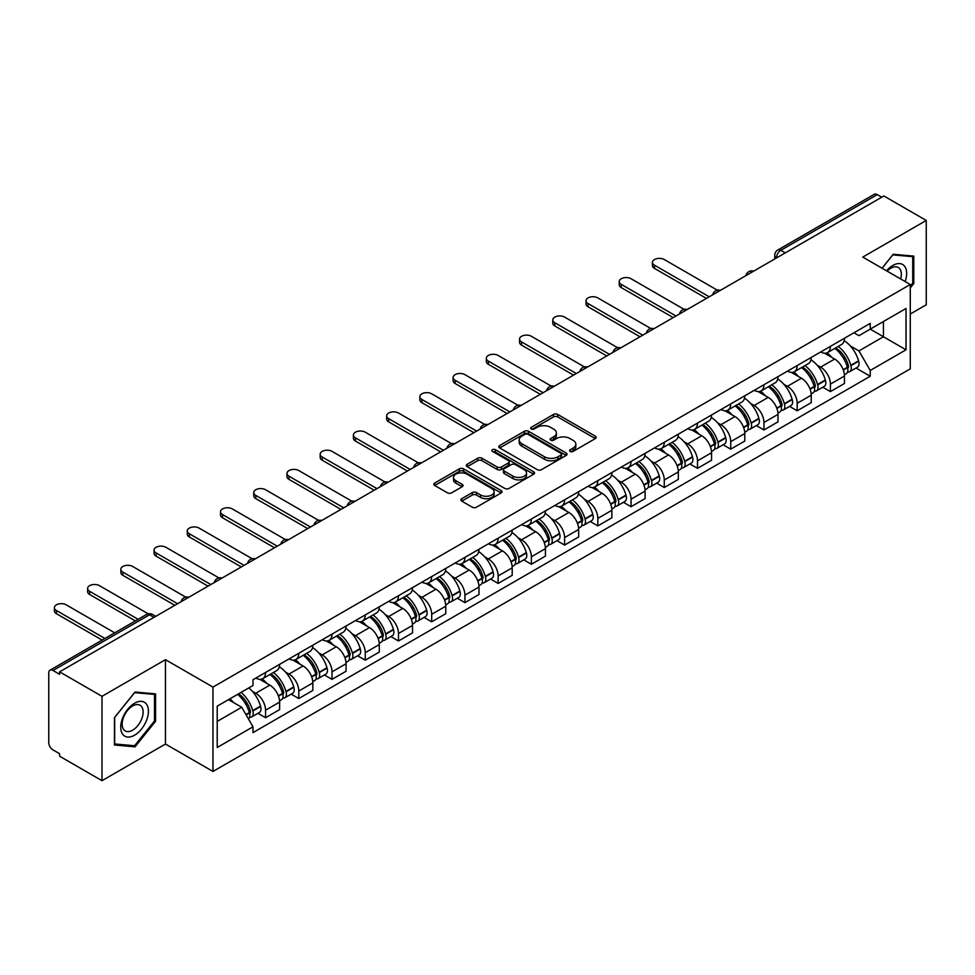 <?xml version="1.0" encoding="UTF-8"?>
<svg xmlns="http://www.w3.org/2000/svg" width="975" height="975" viewBox="0 0 975 975"><rect width="100%" height="100%" fill="white"/><g stroke="black" fill="none" stroke-linecap="round" stroke-linejoin="round"><path stroke-width="1.46" d="M570.192 451.413A2.072 1.194 0 0 0 573.129 451.413L595.335 438.579A2.962 1.706 0 0 0 596.2 437.373A2.962 1.706 0 0 0 595.335 436.166L557.712 414.448A2.962 1.706 0 0 0 553.52 414.448L531.314 427.269A2.072 1.194 0 0 0 530.705 428.11A2.072 1.194 0 0 0 531.314 428.963A2.072 1.194 0 0 0 534.239 428.963L537.115 427.294A9.457 5.46 0 0 1 550.497 427.294L553.629 429.11A9.457 5.46 0 0 1 556.396 432.973A9.457 5.46 0 0 1 553.629 436.837L550.753 438.494A2.072 1.194 0 0 0 550.144 439.335A2.072 1.194 0 0 0 550.753 440.188A2.072 1.194 0 0 0 553.678 440.188L556.554 438.531A9.457 5.46 0 0 1 569.936 438.531L573.068 440.334A9.457 5.46 0 0 1 575.847 444.198A9.457 5.46 0 0 1 573.068 448.061L570.192 449.719A2.072 1.194 0 0 0 569.595 450.56A2.072 1.194 0 0 0 570.192 451.413L570.192 449.719M461.748 498.688A2.962 1.706 0 0 0 460.883 499.895A2.962 1.706 0 0 0 461.748 501.101L472.302 507.207A2.962 1.706 0 0 0 476.482 507.207L501.162 492.96A2.962 1.706 0 0 0 502.028 491.753A2.962 1.706 0 0 0 501.162 490.547L463.527 468.817A2.962 1.706 0 0 0 459.347 468.817L434.679 483.064A2.962 1.706 0 0 0 433.814 484.27A2.962 1.706 0 0 0 434.679 485.477L447.428 492.838A2.962 1.706 0 0 0 451.608 492.838L462.162 486.744A2.962 1.706 0 0 0 463.028 485.538A2.962 1.706 0 0 0 462.162 484.331L455.837 480.675A7.91 4.57 0 0 1 453.521 477.445A7.91 4.57 0 0 1 458.408 473.228A7.91 4.57 0 0 1 467.025 474.216L491.802 488.524A7.91 4.57 0 0 1 494.118 491.753A7.91 4.57 0 0 1 489.231 495.97A7.91 4.57 0 0 1 480.614 494.983L476.482 492.594A2.962 1.706 0 0 0 472.302 492.594L461.748 498.688L461.748 501.101M212.964 687.095L165.47 659.673L101.997 696.321L59.609 671.848L883.862 195.975L926.25 220.447L862.777 257.083L910.272 284.505L212.964 687.095L212.964 771.457L910.272 368.867L910.272 284.505M537.322 469.67A2.962 1.706 0 0 0 541.503 469.67L566.17 455.423A2.962 1.706 0 0 0 567.036 454.216A2.962 1.706 0 0 0 566.17 453.009L528.548 431.279A2.962 1.706 0 0 0 524.367 431.279L499.688 445.526A2.962 1.706 0 0 0 498.822 446.733A2.962 1.706 0 0 0 499.688 447.939L537.322 469.67M493.313 451.852A2.072 1.194 0 0 1 495.41 452.144L495.41 449.694L533.666 471.778A2.962 1.706 0 0 1 534.532 472.985A2.962 1.706 0 0 1 533.666 474.191L508.999 488.438A2.962 1.706 0 0 1 504.818 488.438L467.183 466.708L477.738 460.663L477.738 458.201L467.183 464.295A2.962 1.706 0 0 0 466.318 465.502A2.962 1.706 0 0 0 467.183 466.708L467.183 464.295M477.738 460.663A2.962 1.706 0 0 1 481.918 460.663L481.918 458.201A2.962 1.706 0 0 0 477.738 458.201M481.918 458.201L497.189 467.013A2.962 1.706 0 0 0 501.369 467.013L508.365 462.967A2.962 1.706 0 0 0 509.23 461.76A2.962 1.706 0 0 0 508.365 460.553L492.485 451.376A2.072 1.194 0 0 1 491.875 450.535A2.072 1.194 0 0 1 493.155 449.426A2.072 1.194 0 0 1 495.41 449.694M101.997 696.321L101.997 780.682L59.609 756.21L59.609 753.748L53.016 749.933A6.021 3.473 -120 0 1 48.75 742.56L48.75 672.957A6.021 3.473 -120 0 1 49.993 670.203L146.482 614.494A6.021 3.473 60 0 1 149.492 614.798L53.016 670.495A6.021 3.473 -120 0 0 49.993 670.203M910.272 314.023L926.25 304.797L926.25 220.447M101.997 780.682L165.47 744.035L212.964 771.457M59.609 671.848L59.609 674.31L53.016 670.495M785.253 252.903L780.78 250.319A6.021 3.473 60 0 0 777.77 250.027L874.246 194.317A6.021 3.473 60 0 1 877.268 194.622L780.78 250.319A6.021 3.473 120 0 0 776.527 257.705L776.527 257.948M881.741 197.206L877.268 194.622M830.408 346.357A13.857 7.995 60 0 1 827.531 352.584L841.596 344.467A13.857 7.995 -120 0 0 844.46 338.24M817.062 365.101L820.609 367.148A13.857 7.995 60 0 1 830.408 384.113L844.46 375.997A13.857 7.995 -120 0 0 834.661 359.032L824.606 353.218M844.46 375.997L844.46 383.492L830.408 391.609L822.778 387.209M827.531 352.584A13.857 7.995 60 0 1 820.718 351.951M830.408 384.113L830.408 391.609M797.184 365.54A13.857 7.995 60 0 1 794.308 371.768L808.372 363.651A13.857 7.995 -120 0 0 811.237 357.423M789.555 406.392L797.184 410.792L811.237 402.675L811.237 395.18A13.857 7.995 -120 0 0 801.438 378.215L791.383 372.401M794.308 371.768A13.857 7.995 60 0 1 787.495 371.134M783.839 384.284L787.386 386.319A13.857 7.995 60 0 1 797.184 403.297L797.184 410.792M763.949 384.723A13.857 7.995 60 0 1 761.085 390.951L775.137 382.834A13.857 7.995 -120 0 0 778.013 376.606M756.332 425.575L763.949 429.975L778.013 421.858L778.013 414.363A13.857 7.995 -120 0 0 768.215 397.398L758.148 391.584M761.085 390.951A13.857 7.995 60 0 1 754.26 390.317M750.616 403.467L754.162 405.503A13.857 7.995 60 0 1 763.949 422.48L763.949 429.975M730.726 403.906A13.857 7.995 60 0 1 727.862 410.134L741.914 402.017A13.857 7.995 -120 0 0 744.79 395.789M723.109 444.758L730.726 449.158L744.79 441.041L744.79 433.546A13.857 7.995 -120 0 0 734.992 416.581L724.925 410.768M727.862 410.134A13.857 7.995 60 0 1 721.037 409.5M717.393 422.65L720.927 424.686A13.857 7.995 60 0 1 730.726 441.663L730.726 449.158M697.503 423.089A13.857 7.995 60 0 1 694.639 429.317L708.691 421.2A13.857 7.995 -120 0 0 711.555 414.972M689.886 463.942L697.503 468.341L711.555 460.224L711.555 452.729A13.857 7.995 -120 0 0 701.768 435.752L691.702 429.951M694.639 429.317A13.857 7.995 60 0 1 687.814 428.683M684.158 441.821L687.704 443.869A13.857 7.995 60 0 1 697.503 460.846L697.503 468.341M664.28 442.272A13.857 7.995 60 0 1 661.403 448.5L675.468 440.383A13.857 7.995 -120 0 0 678.332 434.155M656.65 483.125L664.28 487.524L678.332 479.408L678.332 471.912A13.857 7.995 -120 0 0 668.533 454.935L658.478 449.134M661.403 448.5A13.857 7.995 60 0 1 654.591 447.866M650.934 461.004L654.481 463.052A13.857 7.995 60 0 1 664.28 480.029L664.28 487.524M631.057 461.455A13.857 7.995 60 0 1 628.18 467.671L642.245 459.566A13.857 7.995 -120 0 0 645.109 453.338M623.427 502.308L631.057 506.707L645.109 498.591L645.109 491.095A13.857 7.995 -120 0 0 635.31 474.118L625.255 468.317M628.18 467.671A13.857 7.995 60 0 1 621.367 467.049M617.711 480.188L621.258 482.235A13.857 7.995 60 0 1 631.057 499.212L631.057 506.707M597.821 480.638A13.857 7.995 60 0 1 594.957 486.854L609.009 478.749A13.857 7.995 -120 0 0 611.886 472.522M590.204 521.491L597.821 525.891L611.886 517.774L611.886 510.278A13.857 7.995 -120 0 0 602.087 493.301L592.02 487.5M594.957 486.854A13.857 7.995 60 0 1 588.132 486.232M584.488 499.371L588.035 501.418A13.857 7.995 60 0 1 597.821 518.395L597.821 525.891M564.598 499.822A13.857 7.995 60 0 1 561.734 506.037L575.786 497.933A13.857 7.995 -120 0 0 578.663 491.705M556.981 540.674L564.598 545.074L578.663 536.957L578.663 529.462A13.857 7.995 -120 0 0 568.864 512.484L558.797 506.683M561.734 506.037A13.857 7.995 60 0 1 554.909 505.416M551.265 518.554L554.799 520.601A13.857 7.995 60 0 1 564.598 537.578L564.598 545.074M531.375 519.005A13.857 7.995 60 0 1 528.511 525.22L542.563 517.103A13.857 7.995 -120 0 0 545.427 510.888M523.758 559.857L531.375 564.257L545.427 556.14L545.427 548.645A13.857 7.995 -120 0 0 535.641 531.668L525.574 525.866M528.511 525.22A13.857 7.995 60 0 1 521.686 524.599M518.03 537.737L521.576 539.784A13.857 7.995 60 0 1 531.375 556.762L531.375 564.257M498.152 538.188A13.857 7.995 60 0 1 495.276 544.403L509.34 536.287A13.857 7.995 -120 0 0 512.204 530.071M490.523 579.04L498.152 583.44L512.204 575.323L512.204 567.828A13.857 7.995 -120 0 0 502.405 550.851L492.351 545.049M495.276 544.403A13.857 7.995 60 0 1 488.463 543.782M484.807 556.92L488.353 558.967A13.857 7.995 60 0 1 498.152 575.945L498.152 583.44M464.929 557.371A13.857 7.995 60 0 1 462.053 563.587L476.117 555.47A13.857 7.995 -120 0 0 478.981 549.254M457.299 598.223L464.929 602.623L478.981 594.506L478.981 587.011A13.857 7.995 -120 0 0 469.182 570.034L459.128 564.232M462.053 563.587A13.857 7.995 60 0 1 455.227 562.965M451.583 576.103L455.13 578.151A13.857 7.995 60 0 1 464.929 595.128L464.929 602.623M431.693 576.554A13.857 7.995 60 0 1 428.829 582.77L442.882 574.653A13.857 7.995 -120 0 0 445.758 568.437M424.076 617.407L431.693 621.806L445.758 613.689L445.758 606.194A13.857 7.995 -120 0 0 435.959 589.217L425.892 583.416M428.829 582.77A13.857 7.995 60 0 1 422.004 582.148M418.36 595.286L421.895 597.334A13.857 7.995 60 0 1 431.693 614.299L431.693 621.806M398.47 595.737A13.857 7.995 60 0 1 395.606 601.953L409.658 593.836A13.857 7.995 -120 0 0 412.523 587.62M390.853 636.59L398.47 640.989L412.535 632.872L412.535 625.377A13.857 7.995 -120 0 0 402.736 608.4L392.669 602.599M395.606 601.953A13.857 7.995 60 0 1 388.781 601.331M385.125 614.469L388.672 616.517A13.857 7.995 60 0 1 398.47 633.482L398.47 640.989M365.247 614.92A13.857 7.995 60 0 1 362.371 621.136L376.435 613.019A13.857 7.995 -120 0 0 379.299 606.803M357.618 655.773L365.247 660.172L379.299 652.056L379.299 644.548A13.857 7.995 -120 0 0 369.501 627.583L359.446 621.77M362.371 621.136A13.857 7.995 60 0 1 355.558 620.514M351.902 633.652L355.448 635.7A13.857 7.995 60 0 1 365.247 652.665L365.247 660.172M332.024 634.103A13.857 7.995 60 0 1 329.148 640.319L343.212 632.202A13.857 7.995 -120 0 0 346.076 625.987M324.395 674.956L332.024 679.356L346.076 671.239L346.076 663.731A13.857 7.995 -120 0 0 336.278 646.766L326.223 640.953M329.148 640.319A13.857 7.995 60 0 1 322.335 639.697M318.679 652.836L322.225 654.883A13.857 7.995 60 0 1 332.024 671.848L332.024 679.356M298.789 653.287A13.857 7.995 60 0 1 295.925 659.502L309.977 651.385A13.857 7.995 -120 0 0 312.853 645.17M291.172 694.139L298.801 698.539L312.853 690.422L312.853 682.914A13.857 7.995 -120 0 0 303.054 665.949L292.988 660.136M295.925 659.502A13.857 7.995 60 0 1 289.1 658.881M285.456 672.019L289.002 674.066A13.857 7.995 60 0 1 298.801 691.031L298.801 698.539M265.566 672.47A13.857 7.995 60 0 1 262.702 678.685L276.754 670.568A13.857 7.995 -120 0 0 279.63 664.353M257.948 713.322L265.566 717.722L279.63 709.605L279.63 702.098A13.857 7.995 -120 0 0 269.831 685.132L259.764 679.319M262.702 678.685A13.857 7.995 60 0 1 255.877 678.064M252.233 691.202L255.767 693.249A13.857 7.995 60 0 1 265.566 710.214L265.566 717.722M853.942 332.768L858.951 335.668L906.019 308.49L883.435 321.518L883.435 336.765L858.951 350.915L850.285 345.918M217.218 721.402L241.715 707.265L253 726.814L217.218 747.472L217.218 706.156L253 685.498L253 679.721L870.236 323.371L870.236 329.148L906.019 349.806L870.236 370.463L858.951 350.915M906.019 308.49L906.019 349.806M253 726.814L253 732.603L870.236 376.24L870.236 370.463M910.272 287.893L913.794 283.518L913.794 256.108L893.234 254.28L882.034 268.21M165.47 659.673L165.47 744.035M114.453 745.01L135.013 746.85L155.561 721.281L155.561 693.871L135.013 692.031L114.453 717.6L114.453 745.01M241.715 707.265L228.503 699.648M856.013 368.026L870.236 376.24M912.722 282.896L913.794 283.518M132.832 745.595L135.013 746.85M154.501 720.659L155.561 721.281M571.021 451.705L573.068 450.523A9.457 5.46 0 0 0 575.847 446.66L575.847 444.198M556.396 432.973L556.396 435.435A9.457 5.46 0 0 1 553.629 439.298L551.582 440.481M595.298 438.604L557.712 416.91A2.962 1.706 0 0 0 553.52 416.91L532.143 429.256M566.134 455.447L528.548 433.741A2.962 1.706 0 0 0 524.367 433.741L499.736 447.964M560.942 455.057A2.072 1.194 0 0 0 561.551 454.216A2.072 1.194 0 0 0 560.942 453.375L527.914 434.302A2.072 1.194 0 0 0 524.989 434.302L521.954 436.044A9.457 5.46 0 0 0 519.188 439.908A9.457 5.46 0 0 0 521.954 443.771L544.538 456.812A9.457 5.46 0 0 0 557.919 456.812L560.942 455.057L560.942 457.519A2.072 1.194 0 0 0 561.551 456.678L561.551 454.216M519.188 439.908L519.188 442.37A9.457 5.46 0 0 0 521.954 446.233L521.954 443.771M560.942 457.519L557.919 459.274A9.457 5.46 0 0 1 544.538 459.274L521.954 446.233M481.918 460.663L497.189 469.475A2.962 1.706 0 0 0 501.369 469.475L508.365 465.428A2.962 1.706 0 0 0 509.23 464.222L509.23 461.76M495.41 452.144L533.63 474.216M513.021 476.153A7.91 4.57 0 0 0 521.637 477.141A7.91 4.57 0 0 0 526.524 472.924A7.91 4.57 0 0 0 524.209 469.694L515.482 464.661A2.962 1.706 0 0 0 511.29 464.661L504.294 468.695A2.962 1.706 0 0 0 503.429 469.901A2.962 1.706 0 0 0 504.294 471.108L513.021 476.153L513.021 478.615A7.91 4.57 0 0 0 521.637 479.602A7.91 4.57 0 0 0 526.524 475.386L526.524 472.924M503.429 469.901L503.429 472.363A2.962 1.706 0 0 0 504.294 473.57L504.294 471.108M513.021 478.615L504.294 473.57M494.118 491.753L494.118 494.215A7.91 4.57 0 0 1 489.231 498.432A7.91 4.57 0 0 1 480.614 497.445L476.482 495.056A2.962 1.706 0 0 0 472.302 495.056L461.784 501.126M453.521 477.445L453.521 479.907A7.91 4.57 0 0 0 455.837 483.137L455.837 480.675M462.162 484.331L462.162 486.744L455.837 483.137M501.113 492.984L463.527 471.278A2.962 1.706 0 0 0 459.347 471.278L434.716 485.501M835.636 347.904A18.976 10.957 60 0 1 835.733 347.965A18.976 10.957 60 0 1 848.213 364.991L848.323 365.381A3.693 2.133 60 0 1 847.75 368.282A3.693 2.133 60 0 1 847.665 368.318M717.332 290.172L664.28 259.545A6.922 3.997 -0 0 0 656.723 258.68A6.922 3.997 -0 0 0 652.446 262.373A6.922 3.997 -0 0 0 654.481 265.2L654.481 268.405A6.922 3.997 180 0 1 652.446 265.578L652.446 262.373M834.807 348.38A22.888 13.211 60 0 1 847.385 367.27L847.494 367.66A7.605 4.388 60 0 1 846.3 373.632L844.411 374.729M847.592 371.95A7.605 4.388 -120 0 0 849.7 371.67A7.605 4.388 -120 0 0 850.907 365.698L850.797 365.308A22.888 13.211 -120 0 0 838.207 346.418M844.179 340.677A22.888 13.211 60 0 1 858.573 360.811L858.682 361.213A7.605 4.388 60 0 1 857.476 367.185L849.7 371.67M706.448 298.399L654.481 268.405M826.995 352.852A22.888 13.211 60 0 1 831.773 357.362M709.215 296.802L654.481 265.2M842.912 357.386L845.825 359.08M905.153 281.556A19.573 11.298 120 0 0 904.8 266.516A19.573 11.298 120 0 0 886.543 270.806M900.668 278.96A14.82 8.556 120 0 0 899.949 269.027A14.82 8.556 120 0 0 898.28 267.479A14.82 8.556 120 0 0 887.14 271.147M882.082 268.235L892.807 254.877L912.722 256.657L912.722 283.213L910.272 286.26M911.406 255.901L912.722 256.657M146.567 704.279A19.573 11.298 120 0 0 127.664 709.349A19.573 11.298 120 0 0 122.594 734.114A19.573 11.298 120 0 0 141.509 729.044A19.573 11.298 120 0 0 146.567 704.279M141.716 706.777A14.82 8.556 120 0 0 140.059 705.242A14.82 8.556 120 0 0 126.262 712.152A14.82 8.556 120 0 0 123.569 729.361A14.82 8.556 120 0 0 125.227 730.909A14.82 8.556 120 0 0 139.023 723.986A14.82 8.556 120 0 0 141.716 706.777M134.587 745.741L114.672 743.962L114.672 717.417L134.587 692.64L154.501 694.419L154.501 720.976L134.587 745.741M153.173 693.664L154.501 694.419M802.413 367.087A18.976 10.957 60 0 1 802.51 367.148A18.976 10.957 60 0 1 814.99 384.174L815.1 384.564A3.693 2.133 60 0 1 814.515 387.465A3.693 2.133 60 0 1 814.442 387.502M684.109 309.355L631.057 278.728A6.922 3.997 -0 0 0 623.5 277.863A6.922 3.997 -0 0 0 619.222 281.556A6.922 3.997 -0 0 0 621.258 284.383L621.258 287.588A6.922 3.997 180 0 1 619.222 284.761L619.222 281.556M801.584 367.563A22.888 13.211 60 0 1 814.162 386.453L814.271 386.843A7.605 4.388 60 0 1 813.065 392.815L811.176 393.912M814.369 391.133A7.605 4.388 -120 0 0 816.477 390.853A7.605 4.388 -120 0 0 817.684 384.881L817.562 384.491A22.888 13.211 -120 0 0 804.984 365.601M810.944 359.86A22.888 13.211 60 0 1 825.338 379.994L825.459 380.396A7.605 4.388 60 0 1 824.253 386.368L816.477 390.853M673.225 317.582L621.258 287.588M793.772 372.036A22.888 13.211 60 0 1 798.549 376.545M675.992 315.985L621.258 284.383M809.677 376.569L812.602 378.263M769.19 386.271A18.976 10.957 60 0 1 769.275 386.319A18.976 10.957 60 0 1 781.767 403.357L781.877 403.747A3.693 2.133 60 0 1 781.292 406.648A3.693 2.133 60 0 1 781.207 406.685M650.873 328.538L597.821 297.911A6.922 3.997 -0 0 0 590.277 297.046A6.922 3.997 -0 0 0 585.999 300.739A6.922 3.997 -0 0 0 588.035 303.566L588.035 306.772A6.922 3.997 180 0 1 585.999 303.944L585.999 300.739M768.349 386.746A22.888 13.211 60 0 1 780.938 405.637L781.048 406.027A7.605 4.388 60 0 1 779.842 411.998L777.953 413.095M781.146 410.317A7.605 4.388 -120 0 0 783.254 410.036A7.605 4.388 -120 0 0 784.448 404.064L784.339 403.674A22.888 13.211 -120 0 0 771.761 384.784M777.721 379.043A22.888 13.211 60 0 1 792.114 399.177L792.224 399.579A7.605 4.388 60 0 1 791.03 405.551L783.254 410.036M640.002 336.765L588.035 306.772M760.549 391.207A22.888 13.211 60 0 1 765.326 395.728M642.769 335.168L588.035 303.566M776.453 395.753L779.378 397.447M735.954 405.454A18.976 10.957 60 0 1 736.052 405.503A18.976 10.957 60 0 1 748.544 422.541L748.654 422.931A3.693 2.133 60 0 1 748.069 425.831A3.693 2.133 60 0 1 747.983 425.868M617.65 347.722L564.598 317.094A6.922 3.997 -0 0 0 557.054 316.229A6.922 3.997 -0 0 0 552.776 319.922A6.922 3.997 -0 0 0 554.799 322.749L554.799 325.955A6.922 3.997 180 0 1 552.776 323.115L552.776 319.922M735.126 405.929A22.888 13.211 60 0 1 747.703 424.82L747.825 425.21A7.605 4.388 60 0 1 746.618 431.182L744.729 432.278M747.922 429.5A7.605 4.388 -120 0 0 750.031 429.219A7.605 4.388 -120 0 0 751.225 423.247L751.116 422.857A22.888 13.211 -120 0 0 738.538 403.967M744.498 398.227A22.888 13.211 60 0 1 758.891 418.36L759.001 418.763A7.605 4.388 60 0 1 757.807 424.734L750.031 429.219M606.767 355.948L554.799 325.955M727.326 410.39A22.888 13.211 60 0 1 732.103 414.911M609.546 354.352L554.799 322.749M743.23 414.936L746.155 416.63M702.731 424.637A18.976 10.957 60 0 1 702.829 424.686A18.976 10.957 60 0 1 715.309 441.724L715.431 442.114A3.693 2.133 60 0 1 714.846 445.014A3.693 2.133 60 0 1 714.76 445.051M584.427 366.905L531.375 336.278A6.922 3.997 -0 0 0 523.831 335.412A6.922 3.997 -0 0 0 519.553 339.105A6.922 3.997 -0 0 0 521.576 341.933L521.576 345.138A6.922 3.997 180 0 1 519.553 342.298L519.553 339.105M701.902 425.112A22.888 13.211 60 0 1 714.48 444.003L714.59 444.393A7.605 4.388 60 0 1 713.395 450.365L711.506 451.462M714.699 448.683A7.605 4.388 -120 0 0 716.796 448.403A7.605 4.388 -120 0 0 718.002 442.431L717.892 442.041A22.888 13.211 -120 0 0 705.315 423.15M711.275 417.41A22.888 13.211 60 0 1 725.668 437.543L725.778 437.946A7.605 4.388 60 0 1 724.571 443.918L716.796 448.403M573.544 375.131L521.576 345.138M694.09 429.573A22.888 13.211 60 0 1 698.88 434.094M576.31 373.535L521.576 341.933M710.007 434.119L712.92 435.813M669.508 443.82A18.976 10.957 60 0 1 669.606 443.869A18.976 10.957 60 0 1 682.086 460.907L682.195 461.297A3.693 2.133 60 0 1 681.622 464.197A3.693 2.133 60 0 1 681.537 464.234M551.204 386.088L498.152 355.461A6.922 3.997 -0 0 0 490.596 354.595A6.922 3.997 -0 0 0 486.318 358.288A6.922 3.997 -0 0 0 488.353 361.116L488.353 364.309A6.922 3.997 180 0 1 486.318 361.481L486.318 358.288M668.679 444.295A22.888 13.211 60 0 1 681.257 463.186L681.367 463.576A7.605 4.388 60 0 1 680.172 469.548L678.271 470.645M681.464 467.866A7.605 4.388 -120 0 0 683.572 467.586A7.605 4.388 -120 0 0 684.779 461.614L684.669 461.224A22.888 13.211 -120 0 0 672.08 442.333M678.052 436.593A22.888 13.211 60 0 1 692.433 456.727L692.555 457.129A7.605 4.388 60 0 1 691.348 463.101L683.572 467.586M540.321 394.314L488.353 364.309M660.867 448.756A22.888 13.211 60 0 1 665.645 453.278M543.087 392.718L488.353 361.116M676.784 453.302L679.697 454.984M636.285 463.003A18.976 10.957 60 0 1 636.382 463.052A18.976 10.957 60 0 1 648.862 480.09L648.972 480.48A3.693 2.133 60 0 1 648.387 483.381A3.693 2.133 60 0 1 648.314 483.417M517.981 405.271L464.929 374.644A6.922 3.997 -0 0 0 457.372 373.778A6.922 3.997 -0 0 0 453.095 377.471A6.922 3.997 -0 0 0 455.13 380.299L455.13 383.492A6.922 3.997 180 0 1 453.095 380.664L453.095 377.471M635.456 463.478A22.888 13.211 60 0 1 648.034 482.369L648.143 482.759A7.605 4.388 60 0 1 646.937 488.731L645.048 489.828M648.241 487.049A7.605 4.388 -120 0 0 650.349 486.769A7.605 4.388 -120 0 0 651.556 480.797L651.434 480.407A22.888 13.211 -120 0 0 638.857 461.516M644.816 455.776A22.888 13.211 60 0 1 659.21 475.91L659.319 476.312A7.605 4.388 60 0 1 658.125 482.272L650.349 486.769M507.097 413.497L455.13 383.492M627.644 467.939A22.888 13.211 60 0 1 632.422 472.461M509.864 411.901L455.13 380.299M643.549 472.485L646.474 474.167M603.05 482.186A18.976 10.957 60 0 1 603.147 482.235A18.976 10.957 60 0 1 615.639 499.261L615.749 499.663A3.693 2.133 60 0 1 615.164 502.552A3.693 2.133 60 0 1 615.079 502.6M484.746 424.454L431.693 393.827A6.922 3.997 -0 0 0 424.149 392.962A6.922 3.997 -0 0 0 419.872 396.654A6.922 3.997 -0 0 0 421.895 399.482L421.895 402.675A6.922 3.997 180 0 1 419.872 399.847L419.872 396.654M602.221 482.662A22.888 13.211 60 0 1 614.811 501.552L614.92 501.942A7.605 4.388 60 0 1 613.714 507.914L611.825 509.011M615.018 506.232A7.605 4.388 -120 0 0 617.126 505.952A7.605 4.388 -120 0 0 618.321 499.98L618.211 499.578A22.888 13.211 -120 0 0 605.633 480.699M611.593 474.959A22.888 13.211 60 0 1 625.987 495.093L626.096 495.483A7.605 4.388 60 0 1 624.902 501.455L617.126 505.952M473.862 432.681L421.895 402.675M594.421 487.122A22.888 13.211 60 0 1 599.198 491.644M476.641 431.084L421.895 399.482M610.326 491.668L613.251 493.35M569.827 501.369A18.976 10.957 60 0 1 569.924 501.418A18.976 10.957 60 0 1 582.416 518.444L582.526 518.846A3.693 2.133 60 0 1 581.941 521.735A3.693 2.133 60 0 1 581.856 521.783M451.523 443.637L398.47 413.01A6.922 3.997 -0 0 0 390.926 412.145A6.922 3.997 -0 0 0 386.648 415.837A6.922 3.997 -0 0 0 388.672 418.665L388.672 421.858A6.922 3.997 180 0 1 386.648 419.031L386.648 415.837M568.998 501.845A22.888 13.211 60 0 1 581.575 520.735L581.697 521.125A7.605 4.388 60 0 1 580.491 527.097L578.602 528.194M581.795 525.415A7.605 4.388 -120 0 0 583.903 525.135A7.605 4.388 -120 0 0 585.097 519.163L584.988 518.761A22.888 13.211 -120 0 0 572.41 499.883M578.37 494.142A22.888 13.211 60 0 1 592.763 514.276L592.873 514.666A7.605 4.388 60 0 1 591.667 520.638L583.903 525.135M440.639 451.864L388.672 421.858M561.198 506.305A22.888 13.211 60 0 1 565.975 510.827M443.406 450.267L388.672 418.665M577.102 510.851L580.015 512.533M536.603 520.553A18.976 10.957 60 0 1 536.701 520.601A18.976 10.957 60 0 1 549.181 537.627L549.303 538.029A3.693 2.133 60 0 1 548.718 540.918A3.693 2.133 60 0 1 548.633 540.967M418.299 462.82L365.247 432.193A6.922 3.997 -0 0 0 357.691 431.328A6.922 3.997 -0 0 0 353.425 435.021A6.922 3.997 -0 0 0 355.448 437.848L355.448 441.041A6.922 3.997 180 0 1 353.425 438.214L353.425 435.021M535.775 521.028A22.888 13.211 60 0 1 548.352 539.918L548.462 540.308A7.605 4.388 60 0 1 547.268 546.28L545.378 547.377M548.559 544.598A7.605 4.388 -120 0 0 550.668 544.318A7.605 4.388 -120 0 0 551.874 538.346L551.765 537.944A22.888 13.211 -120 0 0 539.187 519.066M545.147 513.325A22.888 13.211 60 0 1 559.54 533.459L559.65 533.849A7.605 4.388 60 0 1 558.443 539.821L550.668 544.318M407.416 471.047L355.448 441.041M527.962 525.488A22.888 13.211 60 0 1 532.752 529.998M410.183 469.45L355.448 437.848M543.879 530.034L546.792 531.716M503.38 539.736A18.976 10.957 60 0 1 503.478 539.784A18.976 10.957 60 0 1 515.958 556.81L516.067 557.212A3.693 2.133 60 0 1 515.495 560.101A3.693 2.133 60 0 1 515.409 560.15M385.076 482.003L332.024 451.376A6.922 3.997 -0 0 0 324.468 450.511A6.922 3.997 -0 0 0 320.19 454.204A6.922 3.997 -0 0 0 322.225 457.031L322.225 460.224A6.922 3.997 180 0 1 320.19 457.397L320.19 454.204M502.552 540.211A22.888 13.211 60 0 1 515.129 559.102L515.239 559.492A7.605 4.388 60 0 1 514.044 565.463L512.143 566.56M515.336 563.782A7.605 4.388 -120 0 0 517.445 563.501A7.605 4.388 -120 0 0 518.651 557.529L518.542 557.127A22.888 13.211 -120 0 0 505.952 538.249M511.924 532.508A22.888 13.211 60 0 1 526.305 552.642L526.427 553.032A7.605 4.388 60 0 1 525.22 559.004L517.445 563.501M374.193 490.23L322.225 460.224M494.739 544.672A22.888 13.211 60 0 1 499.517 549.181M376.959 488.633L322.225 457.031M510.656 549.217L513.569 550.899M470.157 558.919A18.976 10.957 60 0 1 470.242 558.967A18.976 10.957 60 0 1 482.735 575.993L482.844 576.396A3.693 2.133 60 0 1 482.259 579.284A3.693 2.133 60 0 1 482.174 579.333M351.841 501.187L298.801 470.559A6.922 3.997 -0 0 0 291.245 469.694A6.922 3.997 -0 0 0 286.967 473.387A6.922 3.997 -0 0 0 289.002 476.214L289.002 479.408A6.922 3.997 180 0 1 286.967 476.58L286.967 473.387M469.328 559.394A22.888 13.211 60 0 1 481.906 578.285L482.016 578.675A7.605 4.388 60 0 1 480.809 584.647L478.92 585.743M482.113 582.965A7.605 4.388 -120 0 0 484.222 582.684A7.605 4.388 -120 0 0 485.428 576.712L485.306 576.31A22.888 13.211 -120 0 0 472.729 557.432M478.688 551.692A22.888 13.211 60 0 1 493.082 571.825L493.192 572.215A7.605 4.388 60 0 1 491.997 578.187L484.222 582.684M340.97 509.413L289.002 479.408M461.516 563.855A22.888 13.211 60 0 1 466.294 568.364M343.736 507.817L289.002 476.214M477.421 568.401L480.346 570.082M436.922 578.102A18.976 10.957 60 0 1 437.019 578.151A18.976 10.957 60 0 1 449.512 595.177L449.621 595.579A3.693 2.133 60 0 1 449.036 598.467A3.693 2.133 60 0 1 448.951 598.516M318.618 520.37L265.566 489.742A6.922 3.997 -0 0 0 258.022 488.877A6.922 3.997 -0 0 0 253.744 492.57A6.922 3.997 -0 0 0 255.767 495.398L255.767 498.591A6.922 3.997 180 0 1 253.744 495.763L253.744 492.57M436.093 578.577A22.888 13.211 60 0 1 448.683 597.468L448.793 597.858A7.605 4.388 60 0 1 447.586 603.83L445.697 604.927M448.89 602.148A7.605 4.388 -120 0 0 450.998 601.867A7.605 4.388 -120 0 0 452.193 595.896L452.083 595.493A22.888 13.211 -120 0 0 439.506 576.615M445.465 570.875A22.888 13.211 60 0 1 459.859 591.008L459.968 591.398A7.605 4.388 60 0 1 458.774 597.37L450.998 601.867M307.734 528.596L255.767 498.591M428.293 583.038A22.888 13.211 60 0 1 433.071 587.547M310.513 527L255.767 495.398M444.198 587.584L447.123 589.266M403.699 597.285A18.976 10.957 60 0 1 403.796 597.334A18.976 10.957 60 0 1 416.288 614.36L416.398 614.762A3.693 2.133 60 0 1 415.813 617.65A3.693 2.133 60 0 1 415.728 617.699M285.395 539.553L232.342 508.926A6.922 3.997 -0 0 0 224.798 508.06A6.922 3.997 -0 0 0 220.521 511.753A6.922 3.997 -0 0 0 222.544 514.581L222.544 517.774A6.922 3.997 180 0 1 220.521 514.946L220.521 511.753M402.87 597.76A22.888 13.211 60 0 1 415.447 616.651L415.557 617.041A7.605 4.388 60 0 1 414.363 623.013L412.474 624.11M415.667 621.331A7.605 4.388 -120 0 0 417.775 621.051A7.605 4.388 -120 0 0 418.97 615.079L418.86 614.677A22.888 13.211 -120 0 0 406.283 595.786M412.242 590.058A22.888 13.211 60 0 1 426.636 610.192L426.745 610.582A7.605 4.388 60 0 1 425.539 616.553L417.775 621.051M274.511 547.779L222.544 517.774M395.058 602.221A22.888 13.211 60 0 1 399.847 606.73M277.278 546.183L222.544 514.581M410.975 606.767L413.888 608.449M370.476 616.468A18.976 10.957 60 0 1 370.573 616.517A18.976 10.957 60 0 1 383.053 633.543L383.163 633.945A3.693 2.133 60 0 1 382.59 636.833A3.693 2.133 60 0 1 382.505 636.882M252.172 558.736L199.119 528.109A6.922 3.997 -0 0 0 191.563 527.243A6.922 3.997 -0 0 0 187.285 530.936A6.922 3.997 -0 0 0 189.321 533.764L189.321 536.957A6.922 3.997 180 0 1 187.285 534.129L187.285 530.936M369.647 616.943A22.888 13.211 60 0 1 382.224 635.834L382.334 636.224A7.605 4.388 60 0 1 381.14 642.196L379.251 643.281M382.432 640.514A7.605 4.388 -120 0 0 384.54 640.222A7.605 4.388 -120 0 0 385.747 634.25L385.637 633.86A22.888 13.211 -120 0 0 373.047 614.969M379.019 609.241A22.888 13.211 60 0 1 393.413 629.375L393.522 629.765A7.605 4.388 60 0 1 392.316 635.737L384.54 640.222M241.288 566.962L189.321 536.957M361.835 621.404A22.888 13.211 60 0 1 366.612 625.913M244.055 565.366L189.321 533.764M377.752 625.95L380.664 627.632M337.253 635.651A18.976 10.957 60 0 1 337.35 635.7A18.976 10.957 60 0 1 349.83 652.726L349.94 653.116A3.693 2.133 60 0 1 349.355 656.017A3.693 2.133 60 0 1 349.282 656.065M218.948 577.919L165.896 547.292A6.922 3.997 -0 0 0 158.34 546.427A6.922 3.997 -0 0 0 154.062 550.119A6.922 3.997 -0 0 0 156.098 552.947L156.098 556.14A6.922 3.997 180 0 1 154.062 553.312L154.062 550.119M336.424 636.127A22.888 13.211 60 0 1 349.001 655.017L349.111 655.407A7.605 4.388 60 0 1 347.904 661.379L346.015 662.464M349.208 659.697A7.605 4.388 -120 0 0 351.317 659.405A7.605 4.388 -120 0 0 352.523 653.433L352.402 653.043A22.888 13.211 -120 0 0 339.824 634.152M345.796 628.424A22.888 13.211 60 0 1 360.177 648.558L360.299 648.948A7.605 4.388 60 0 1 359.092 654.92L351.317 659.405M208.065 586.146L156.098 556.14M328.612 640.587A22.888 13.211 60 0 1 333.389 645.097M210.832 584.549L156.098 552.947M344.516 645.133L347.441 646.815M304.029 654.822A18.976 10.957 60 0 1 304.115 654.883A18.976 10.957 60 0 1 316.607 671.909L316.717 672.299A3.693 2.133 60 0 1 316.132 675.2A3.693 2.133 60 0 1 316.046 675.248M185.713 597.102L132.661 566.475A6.922 3.997 -0 0 0 125.117 565.61A6.922 3.997 -0 0 0 120.839 569.303A6.922 3.997 -0 0 0 122.874 572.13L122.874 575.323A6.922 3.997 180 0 1 120.839 572.496L120.839 569.303M303.188 655.31A22.888 13.211 60 0 1 315.778 674.2L315.888 674.59A7.605 4.388 60 0 1 314.681 680.562L312.792 681.647M315.985 678.88A7.605 4.388 -120 0 0 318.094 678.588A7.605 4.388 -120 0 0 319.288 672.616L319.178 672.226A22.888 13.211 -120 0 0 306.601 653.335M312.561 647.595A22.888 13.211 60 0 1 326.954 667.741L327.064 668.131A7.605 4.388 60 0 1 325.869 674.103L318.094 678.588M174.842 605.329L122.874 575.323M295.388 659.77A22.888 13.211 60 0 1 300.166 664.28M177.608 603.732L122.874 572.13M311.293 664.316L314.218 665.998M270.794 674.005A18.976 10.957 60 0 1 270.892 674.066A18.976 10.957 60 0 1 283.384 691.092L283.493 691.482A3.693 2.133 60 0 1 282.908 694.383A3.693 2.133 60 0 1 282.823 694.432M148.237 613.823L99.438 585.658A6.922 3.997 -0 0 0 91.894 584.781A6.922 3.997 -0 0 0 87.616 588.486A6.922 3.997 -0 0 0 89.639 591.313L89.639 594.506A6.922 3.997 180 0 1 87.616 591.679L87.616 588.486M269.965 674.493A22.888 13.211 60 0 1 282.543 693.383L282.665 693.773A7.605 4.388 60 0 1 281.458 699.745L279.569 700.83M282.762 698.063A7.605 4.388 -120 0 0 284.871 697.771A7.605 4.388 -120 0 0 286.065 691.799L285.955 691.409A22.888 13.211 -120 0 0 273.378 672.518M279.337 666.778A22.888 13.211 60 0 1 293.731 686.924L293.841 687.314A7.605 4.388 60 0 1 292.646 693.286L284.871 697.771M135.379 620.904L89.639 594.506M262.165 678.953A22.888 13.211 60 0 1 266.943 683.463M138.145 619.308L89.639 591.313M278.07 683.499L280.995 685.181M238.595 693.822A18.976 10.957 60 0 1 250.148 710.275L250.27 710.665A3.693 2.133 60 0 1 249.685 713.566A3.693 2.133 60 0 1 249.6 713.615M114.709 632.836L66.215 604.841A6.922 3.997 -0 0 0 58.671 603.964A6.922 3.997 -0 0 0 54.393 607.669A6.922 3.997 -0 0 0 56.416 610.496L56.416 613.689A6.922 3.997 180 0 1 54.393 610.862L54.393 607.669M237.632 694.371A22.888 13.211 60 0 1 249.32 712.567L249.429 712.957A7.605 4.388 60 0 1 248.393 718.831M249.539 717.247A7.605 4.388 -120 0 0 251.635 716.954A7.605 4.388 -120 0 0 252.842 710.982L252.732 710.592A22.888 13.211 -120 0 0 241.044 692.408M248.808 687.923A22.888 13.211 60 0 1 260.508 706.107L260.618 706.497A7.605 4.388 60 0 1 259.411 712.469L251.635 716.954M102.143 640.088L56.416 613.689M229.856 698.868A22.888 13.211 60 0 1 233.72 702.646M104.922 638.491L56.416 610.496M244.847 702.682L247.76 704.364M776.734 257.827L776.527 257.705A6.021 3.473 0 0 1 774.759 255.243L774.759 258.972M298.801 691.031L312.853 682.914M332.024 671.848L346.076 663.731M365.247 652.665L379.299 644.548M398.47 633.482L412.535 625.377M431.693 614.299L445.758 606.194M464.929 595.128L478.981 587.011M498.152 575.945L512.204 567.828M531.375 556.762L545.427 548.645M564.598 537.578L578.663 529.462M597.821 518.395L611.886 510.278M631.057 499.212L645.109 491.095M664.28 480.029L678.332 471.912M697.503 460.846L711.555 452.729M730.726 441.663L744.79 433.546M763.949 422.48L778.013 414.363M797.184 403.297L811.237 395.18M265.566 710.214L279.63 702.098M255.767 693.249L269.831 685.132M289.002 674.066L303.054 665.949M322.225 654.883L336.278 646.766M355.448 635.7L369.501 627.583M388.672 616.517L402.736 608.4M421.895 597.334L435.959 589.217M455.13 578.151L469.182 570.034M488.353 558.967L502.405 550.851M521.576 539.784L535.641 531.668M554.799 520.601L568.864 512.484M588.035 501.418L602.087 493.301M621.258 482.235L635.31 474.118M654.481 463.052L668.533 454.935M687.704 443.869L701.768 435.752M720.927 424.686L734.992 416.581M754.162 405.503L768.215 397.398M787.386 386.319L801.438 378.215M820.609 367.148L834.661 359.032M753.151 271.44A6.021 3.473 120 0 0 750.482 272.976M719.916 290.623A6.021 3.473 120 0 0 717.259 292.159M686.693 309.806A6.021 3.473 120 0 0 684.036 311.342M653.469 328.989A6.021 3.473 120 0 0 650.812 330.525M620.246 348.173A6.021 3.473 120 0 0 617.577 349.708M587.011 367.356A6.021 3.473 120 0 0 584.354 368.891M553.788 386.539A6.021 3.473 120 0 0 551.131 388.074M520.565 405.722A6.021 3.473 120 0 0 517.908 407.258M487.342 424.905A6.021 3.473 120 0 0 484.685 426.441M454.118 444.088A6.021 3.473 120 0 0 451.449 445.624M420.883 463.271A6.021 3.473 120 0 0 418.226 464.807M387.66 482.454A6.021 3.473 120 0 0 385.003 483.99M354.437 501.638A6.021 3.473 120 0 0 351.78 503.173M321.214 520.821A6.021 3.473 120 0 0 318.545 522.356M287.991 540.004A6.021 3.473 120 0 0 285.322 541.539M254.755 559.187A6.021 3.473 120 0 0 252.098 560.722M221.532 578.37A6.021 3.473 120 0 0 218.875 579.906M188.309 597.553A6.021 3.473 120 0 0 185.652 599.089M153.965 617.382L149.492 614.798A6.021 3.473 120 0 1 152.502 614.494A6.021 6.021 0 0 0 146.482 614.494M573.068 450.523L573.068 448.061M550.753 440.188L550.753 438.494M553.629 439.298L553.629 436.837M531.314 428.963L531.314 427.269M553.52 416.91L553.52 414.448M557.712 416.91L557.712 414.448M595.335 438.579L595.335 436.166M499.688 447.939L499.688 445.526M524.367 433.741L524.367 431.279M528.548 433.741L528.548 431.279M566.17 455.423L566.17 453.009M544.538 459.274L544.538 456.812M557.919 459.274L557.919 456.812M497.189 469.475L497.189 467.013M501.369 469.475L501.369 467.013M508.365 465.428L508.365 462.967M533.666 474.191L533.666 471.778M472.302 495.056L472.302 492.594M476.482 495.056L476.482 492.594M480.614 497.445L480.614 494.983M434.679 485.477L434.679 483.064M459.347 471.278L459.347 468.817M463.527 471.278L463.527 468.817M501.162 492.96L501.162 490.547M843.338 370.073L847.494 367.66M850.907 365.698L858.682 361.213M850.797 365.308L858.573 360.811M843.192 369.696L848.506 366.588M810.103 389.257L814.271 386.843M817.684 384.881L825.459 380.396M817.562 384.491L825.338 379.994M814.149 386.429L815.283 385.771M809.969 388.879L814.162 386.453M776.88 408.44L781.048 406.027M784.448 404.064L792.224 399.579M784.339 403.674L792.114 399.177M780.926 405.612L782.06 404.954M776.746 408.062L780.938 405.637M743.657 427.623L747.825 425.21M751.225 423.247L759.001 418.763M751.116 422.857L758.891 418.36M743.511 427.245L748.837 424.137M710.434 446.806L714.59 444.393M718.002 442.431L725.778 437.946M717.892 442.041L725.668 437.543M710.287 446.428L715.613 443.32M677.211 465.989L681.367 463.576M684.779 461.614L692.555 457.129M684.669 461.224L692.433 456.727M681.245 463.162L682.378 462.503M677.064 465.611L681.257 463.186M643.975 485.16L648.143 482.759M651.556 480.797L659.319 476.312M651.434 480.407L659.21 475.91M648.022 482.345L649.155 481.687M643.841 484.794L648.034 482.369M610.752 504.343L614.92 501.942M618.321 499.98L626.096 495.483M618.211 499.578L625.987 495.093M614.798 501.528L615.932 500.87M610.618 503.965L614.811 501.552M577.529 523.526L581.697 521.125M585.097 519.163L592.873 514.666M584.988 518.761L592.763 514.276M577.383 523.148L582.709 520.053M544.306 542.709L548.462 540.308M551.874 538.346L559.65 533.849M551.765 537.944L559.54 533.459M548.34 539.882L549.473 539.236M544.16 542.332L548.352 539.918M511.071 561.893L515.239 559.492M518.651 557.529L526.427 553.032M518.542 557.127L526.305 552.642M515.117 559.065L516.25 558.419M510.937 561.515L515.129 559.102M477.847 581.076L482.016 578.675M485.428 576.712L493.192 572.215M485.306 576.31L493.082 571.825M481.894 578.248L483.027 577.602M477.713 580.698L481.906 578.285M444.624 600.259L448.793 597.858M452.193 595.896L459.968 591.398M452.083 595.493L459.859 591.008M448.671 597.431L449.804 596.785M444.49 599.881L448.683 597.468M411.401 619.442L415.557 617.041M418.97 615.079L426.745 610.582M418.86 614.677L426.636 610.192M411.255 619.064L416.581 615.968M378.178 638.625L382.334 636.224M385.747 634.25L393.522 629.765M385.637 633.86L393.413 629.375M378.032 638.247L383.346 635.152M344.943 657.808L349.111 655.407M352.523 653.433L360.299 648.948M352.402 653.043L360.177 648.558M348.989 654.981L350.122 654.335M344.809 657.43L349.001 655.017M311.72 676.991L315.888 674.59M319.288 672.616L327.064 668.131M319.178 672.226L326.954 667.741M315.766 674.164L316.899 673.518M311.586 676.613L315.778 674.2M278.497 696.174L282.665 693.773M286.065 691.799L293.841 687.314M285.955 691.409L293.731 686.924M282.543 693.347L283.676 692.701M278.35 695.797L282.543 693.383M246.102 714.87L249.429 712.957M252.842 710.982L260.618 706.497M252.732 710.592L260.508 706.107M245.907 714.529L250.453 711.884M753.651 271.147A6.021 6.021 0 0 0 745.924 275.608M720.428 290.331A6.021 6.021 0 0 0 712.701 294.791M687.204 309.514A6.021 6.021 0 0 0 679.477 313.974M653.981 328.697A6.021 6.021 0 0 0 646.254 333.158M620.758 347.88A6.021 6.021 0 0 0 613.019 352.341M587.523 367.063A6.021 6.021 0 0 0 579.796 371.524M554.3 386.246A6.021 6.021 0 0 0 546.573 390.707M521.077 405.429A6.021 6.021 0 0 0 513.35 409.89M487.853 424.612A6.021 6.021 0 0 0 480.127 429.073M454.63 443.796A6.021 6.021 0 0 0 446.891 448.256M421.395 462.979A6.021 6.021 0 0 0 413.668 467.439M388.172 482.162A6.021 6.021 0 0 0 380.445 486.622M354.949 501.345A6.021 6.021 0 0 0 347.222 505.806M321.726 520.528A6.021 6.021 0 0 0 313.987 524.989M288.49 539.711A6.021 6.021 0 0 0 280.763 544.172M255.267 558.894A6.021 6.021 0 0 0 247.54 563.355M222.044 578.077A6.021 6.021 0 0 0 214.317 582.538M188.821 597.261A6.021 6.021 0 0 0 181.094 601.721M155.732 616.358L152.502 614.494M777.77 250.027A6.021 6.021 0 0 0 774.759 255.243"/></g></svg>
